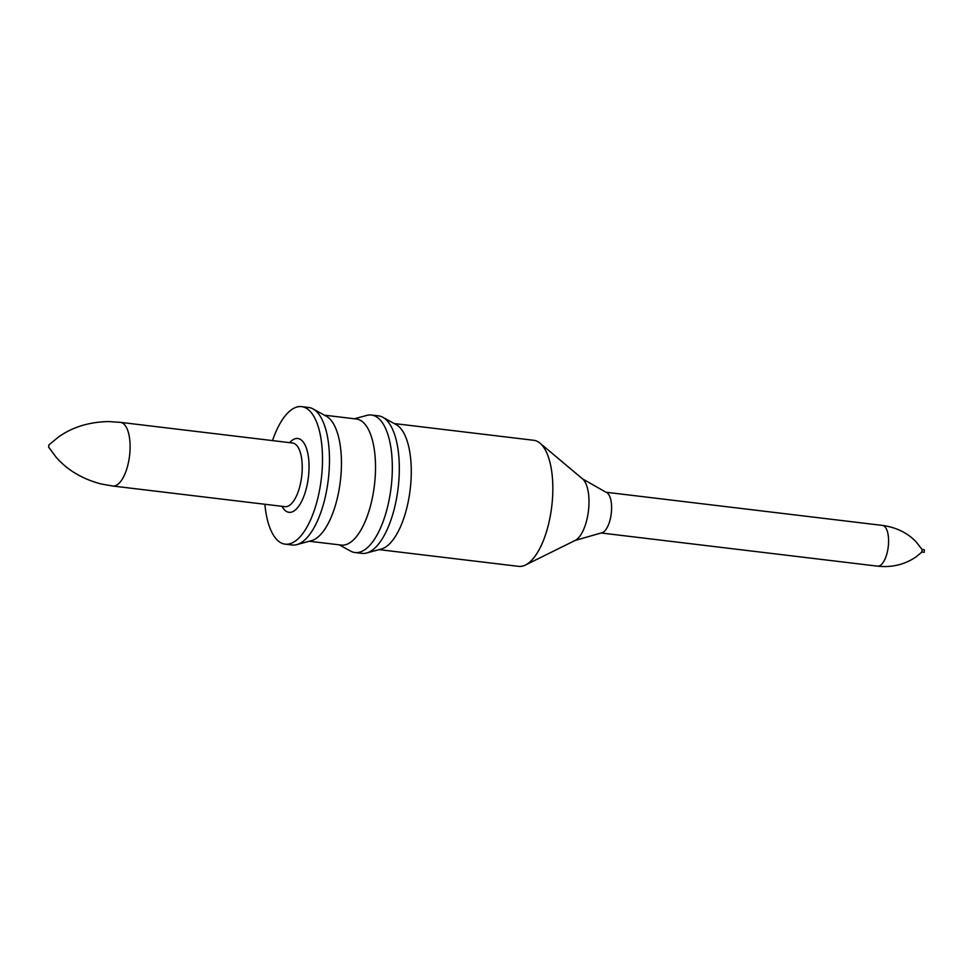 <?xml version="1.0" encoding="UTF-8"?>
<svg xmlns="http://www.w3.org/2000/svg" width="973" height="973" viewBox="0 0 973 973"><rect width="100%" height="100%" fill="white"/><g stroke="black" fill="none" stroke-linecap="round" stroke-linejoin="round"><path stroke-width="1.46" d="M324.435 415.179L356.422 419.022A63.476 25.76 96.8 0 1 375.359 474.082A63.476 25.76 96.8 0 1 350.535 542.302A63.476 25.76 96.8 0 1 341.292 545.087L309.305 541.243M264.875 504.269A69.253 28.095 -83.2 0 0 285.162 544.162L292.155 545.002A69.253 28.095 -83.2 0 0 296.765 544.637L311.457 540.66A63.476 25.76 -83.2 0 0 316.468 538.215A63.476 25.76 -83.2 0 0 340.964 475.092A63.476 25.76 -83.2 0 0 326.381 416.262L313.051 408.928A69.253 28.095 -83.2 0 0 308.648 407.48L301.666 406.641A69.253 28.095 -83.2 0 0 272.513 440.599M339.212 544.831L350.596 551.095A69.253 28.095 -83.2 0 0 354.999 552.542A69.253 28.095 -83.2 0 0 365.082 549.502A69.253 28.095 -83.2 0 0 392.155 475.079A69.253 28.095 -83.2 0 0 371.491 415.021A69.253 28.095 -83.2 0 0 366.882 415.386L354.342 418.779M354.999 552.542L361.98 553.382A69.253 28.095 -83.2 0 0 366.59 553.017A69.253 28.095 -83.2 0 0 372.063 550.341A69.253 28.095 -83.2 0 0 398.784 481.477A69.253 28.095 -83.2 0 0 382.876 417.308A69.253 28.095 -83.2 0 0 378.485 415.86L371.491 415.021M366.59 553.017L381.282 549.04A63.476 25.76 -83.2 0 0 386.305 546.595A63.476 25.76 -83.2 0 0 410.788 483.472A63.476 25.76 -83.2 0 0 396.218 424.642L382.876 417.308M379.129 549.623L518.609 566.359A63.476 25.76 -83.2 0 0 525.42 565.045A63.476 25.76 -83.2 0 0 527.865 563.574A63.476 25.76 -83.2 0 0 552.068 503.515A63.476 25.76 -83.2 0 0 540.039 443.189A63.476 25.76 -83.2 0 0 533.739 440.295L394.26 423.559M582.535 478.862A32.085 13.014 -83.2 0 1 588.616 509.341A32.085 13.014 -83.2 0 1 576.381 539.699A32.085 13.014 -83.2 0 1 575.14 540.441L601.326 532.924A20.518 8.331 -83.2 0 0 603.528 532.024A20.518 8.331 -83.2 0 0 611.506 510.91A20.518 8.331 -83.2 0 0 606.191 492.35L582.535 478.862L540.039 443.189M921.723 552.08L922.246 549.709L916.14 541.876C907.541 532.851 896.291 527.366 882.402 525.408A20.518 8.331 -83.2 0 0 882.402 525.408L605.826 492.216M921.845 552.092L924.228 552.311L924.35 549.818L922.149 549.55M296.765 544.637A69.253 28.095 -83.2 0 0 302.238 541.961A69.253 28.095 -83.2 0 0 328.947 473.109A69.253 28.095 -83.2 0 0 313.051 408.928M285.162 544.162A69.253 28.095 -83.2 0 0 295.257 541.122A69.253 28.095 -83.2 0 0 322.331 466.699A69.253 28.095 -83.2 0 0 301.666 406.641M117.478 484.615A32.06 13.014 -83.2 0 0 130.017 450.244A32.06 13.014 -83.2 0 0 120.518 422.367A32.06 13.014 -83.2 0 0 120.445 422.355L292.581 443.007A32.06 13.014 -83.2 0 1 302.153 470.81A32.06 13.014 -83.2 0 1 289.613 505.267A32.06 13.014 -83.2 0 1 284.943 506.678L112.844 486.026A32.06 13.014 -83.2 0 0 117.478 484.615M112.807 486.026A32.06 13.014 -83.2 0 0 112.88 486.026L101.07 483.97C82.401 479.02 67.429 470.117 56.166 457.261L48.65 447.179L48.918 444.916L48.65 447.179M600.937 532.961L877.524 566.152A20.518 8.331 -83.2 0 0 877.524 566.152A20.518 8.331 -83.2 0 0 880.516 565.252A20.518 8.331 -83.2 0 0 888.544 543.202A20.518 8.331 -83.2 0 0 882.414 525.408M282 506.325A37.193 15.094 -83.2 0 0 294.405 510.691A37.193 15.094 -83.2 0 0 308.855 461.263A37.193 15.094 -83.2 0 0 289.65 442.654M575.14 540.441L525.42 565.045M877.512 566.152C891.852 567.721 904.72 564.62 916.116 556.848L921.966 551.971M48.918 444.916L58.611 436.901C72.598 427.074 89.248 421.954 108.55 421.564L120.518 422.367"/></g></svg>
